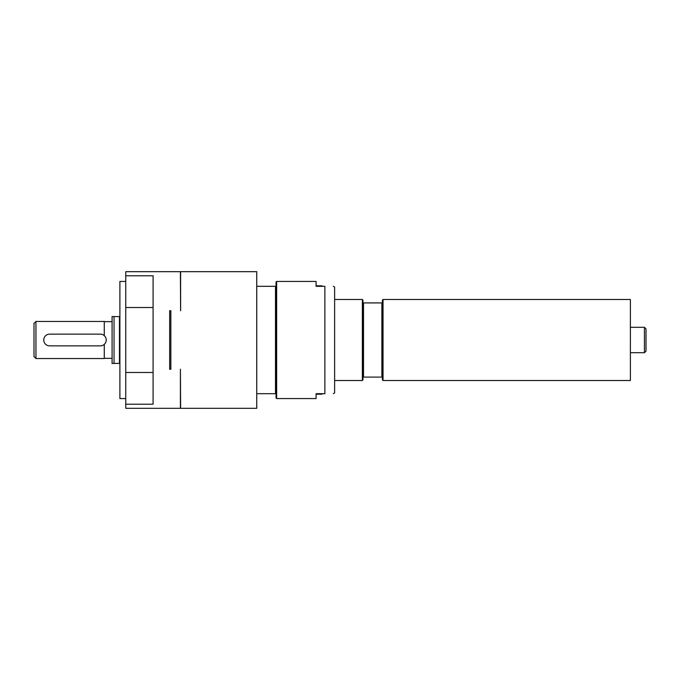 <?xml version="1.0" encoding="UTF-8"?>
<svg xmlns="http://www.w3.org/2000/svg" width="680" height="680" viewBox="0 0 680 680"><rect width="100%" height="100%" fill="white"/><g stroke="black" fill="none" stroke-linecap="round" stroke-linejoin="round"><path stroke-width="1.02" d="M169.677 340L169.677 310.718L170.85 310.718L170.85 369.282L169.677 369.282L169.677 340M256.743 393.686L276.063 393.686L276.063 286.314L256.743 286.314M276.063 286.314L276.063 282.022L276.649 281.435L276.649 398.565L276.063 397.978L276.063 393.686M275.485 393.686L275.485 286.314M276.649 281.435L316.089 281.435L316.089 286.314L324.87 286.314C336.209 286.314 336.209 286.314 324.87 286.314C336.209 286.314 336.209 286.314 324.87 286.314L324.87 393.686C336.209 393.686 336.209 393.686 324.87 393.686C336.209 393.686 336.209 393.686 324.87 393.686L316.089 393.686L316.089 398.565L276.649 398.565M333.327 286.314L334.628 287.07L334.628 392.929L333.327 393.686M383.044 299.489L630.385 299.489L630.385 380.511L383.044 380.511L383.044 299.489L382.457 300.075L382.457 302.906L362.942 302.906L362.942 379.925L362.355 380.511L334.628 380.511M362.942 377.094L382.457 377.094L382.457 379.925L383.044 380.511M363.519 302.906L363.519 377.094M381.871 302.906L381.871 377.094M382.457 302.906L382.457 377.094M334.628 299.489L362.355 299.489L362.942 300.075L362.942 302.906M362.355 299.489L362.355 380.511M646 340L646 328.874L644.436 327.309L644.436 352.69L646 351.126L646 334.144M630.385 327.309L644.436 327.309M125.749 307.504L125.749 408.323L180.412 408.323L180.412 369.282L180.608 408.323L256.743 408.323L256.743 271.677L180.608 271.677L180.608 310.718L180.412 271.677L125.749 271.677L125.749 275.791L153.085 275.791L153.085 307.504L125.749 307.504L125.749 275.791M169.677 369.282L169.677 310.718M125.749 372.495L153.085 372.495L153.085 404.209L125.749 404.209M125.749 281.435L119.893 281.435L119.893 398.565L125.749 398.565M153.085 307.504L153.085 372.495M119.893 316.574L112.09 316.574L112.09 363.426L119.893 363.426M119.459 316.574L119.459 363.426M114.036 316.574L114.036 363.426M35.955 321.453L34 323.408L34 356.592L35.955 358.547L35.955 321.453L104.278 321.453L104.278 335.631M104.278 344.369L104.278 358.547L35.955 358.547M112.09 321.649L104.278 321.649M49.614 345.856L100.377 345.856A5.856 5.856 0 0 0 106.233 340A5.856 5.856 0 0 0 100.377 334.144L49.614 334.144A5.856 5.856 0 0 0 43.758 340A5.856 5.856 0 0 0 49.614 345.856M316.089 285.804L321.946 285.804L321.946 286.314M321.946 393.686L321.946 394.196L316.089 394.196M644.436 352.69L630.385 352.69M104.278 358.351L112.09 358.351"/></g></svg>
